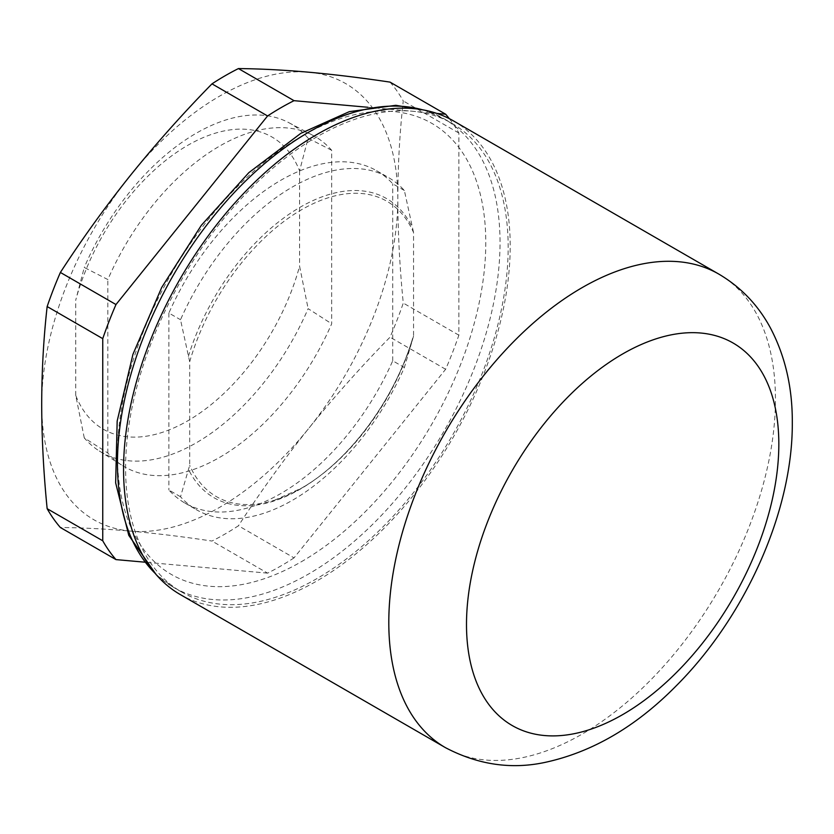 <?xml version="1.0" encoding="UTF-8"?>
<svg xmlns="http://www.w3.org/2000/svg" width="834" height="834" viewBox="0 0 834 834"><rect width="100%" height="100%" fill="white"/><g stroke="black" fill="none" stroke-linecap="round" stroke-linejoin="round"><path stroke-width="0.63" stroke-dasharray="4.17 3.13" d="M125.621 471.544A270.518 156.187 120 0 0 181.624 592.015A270.518 156.187 120 0 0 391.438 518.112A270.518 156.187 120 0 0 508.146 243.935A270.518 156.187 120 0 0 452.143 123.463A270.518 156.187 120 0 0 242.329 197.366A270.518 156.187 120 0 0 125.621 471.544M413.549 336.092L404.365 367.523A191.851 110.766 -60 0 1 292.442 500.275A191.851 110.766 -60 0 1 196.428 509.73A191.851 110.766 -60 0 1 180.519 496.762L189.693 465.32L189.693 361.768A170.511 98.443 -60 0 1 301.627 209.699A170.511 98.443 -60 0 1 413.549 232.53L413.549 336.092A170.511 98.443 -60 0 1 301.627 488.151A170.511 98.443 -60 0 1 274.553 500.223A170.511 98.443 -60 0 1 189.693 465.32M449.297 118.636A280.599 162.005 -60 0 1 458.867 133.044L458.867 335.174A280.599 162.005 -60 0 1 445.637 369.274L294.037 557.873L238.441 525.774A280.599 162.005 -60 0 1 211.982 541.047C183.209 536.742 156.125 533.437 130.73 531.122A251.816 145.387 120 0 0 231.633 499.962A251.816 145.387 120 0 0 308.788 428.322A251.816 145.387 120 0 0 379.564 300.104A251.816 145.387 120 0 0 397.818 198.857A251.816 145.387 120 0 0 367.69 101.811A251.816 145.387 120 0 0 308.788 72.204A251.816 145.387 120 0 0 207.885 103.364A251.816 145.387 120 0 0 130.73 175.004A251.816 145.387 120 0 0 59.965 303.222A251.816 145.387 120 0 0 41.7 404.469A251.816 145.387 120 0 0 71.839 501.515A251.816 145.387 120 0 0 130.73 531.122C105.491 528.912 82.045 527.703 60.382 527.505M390.041 82.118A280.599 162.005 -60 0 1 403.27 100.945C399.715 132.512 397.901 165.153 397.818 198.857C397.901 232.655 399.715 267.401 403.27 303.076A280.599 162.005 -60 0 1 390.041 337.176C361.268 366.491 334.184 396.88 308.788 428.322C283.55 459.857 260.104 492.341 238.441 525.774M453.581 120.961A273.396 157.845 -60 0 1 495.49 340.043A273.396 157.845 -60 0 1 316.889 580.964A273.396 157.845 -60 0 1 180.186 594.506M189.693 361.768L180.519 319.724A191.851 110.766 -60 0 1 292.442 186.972A191.851 110.766 -60 0 1 388.279 177.423A191.851 110.766 -60 0 1 404.365 190.486L413.549 232.53M331.682 150.308L308.121 138.225L299.583 170.866A168.697 97.401 120 0 0 187.66 145.387A168.697 97.401 120 0 0 75.738 300.104L84.265 267.464L107.836 279.546A190.632 110.057 -60 0 1 312.958 135.4A190.632 110.057 -60 0 1 331.682 150.308L331.682 323.79A190.632 110.057 -60 0 1 122.369 465.508A190.632 110.057 -60 0 1 107.836 453.029L84.265 437.892A189.589 109.462 120 0 0 99.329 451.006A189.589 109.462 120 0 0 308.121 308.653L331.682 323.79M308.121 138.225A189.589 109.462 120 0 0 288.877 122.702A189.589 109.462 120 0 0 84.265 267.464M84.265 437.892L75.738 395.399A168.697 97.401 120 0 0 187.66 420.878A168.697 97.401 120 0 0 299.583 266.161L308.121 308.653M180.519 496.762L168.885 490.017A191.83 110.755 120 0 0 184.814 502.996A191.83 110.755 120 0 0 392.731 360.788L404.365 367.523M299.583 170.866L299.583 266.161M75.738 395.399L75.738 300.104M404.365 190.486L392.731 183.803A191.83 110.755 120 0 0 376.645 170.73A191.83 110.755 120 0 0 168.885 313.042L180.519 319.724M168.885 313.042L168.885 490.017M107.836 453.029L107.836 279.546M294.037 557.873A280.599 162.005 -60 0 1 267.578 573.146L211.982 541.047M367.857 107.273L436.88 113.434M267.578 573.146L144.678 562.168M458.867 133.044L403.27 100.945M458.867 335.174L403.27 303.076M445.637 369.274L390.041 337.176M392.731 360.788L392.731 183.803M422.557 109.796A270.518 156.187 -60 0 1 444.001 118.762A270.518 156.187 -60 0 1 500.014 239.233A270.518 156.187 -60 0 1 311.676 572.207A270.518 156.187 -60 0 1 173.482 587.313A270.518 156.187 -60 0 1 154.999 573.219M304.441 559.927A260.448 150.37 -60 0 1 117.479 458.502A260.448 150.37 -60 0 1 298.801 137.923A260.448 150.37 -60 0 1 485.763 239.358A260.448 150.37 -60 0 1 304.441 559.927M412.194 339.876A172.669 99.694 -60 0 1 300.271 489.131A172.669 99.694 -60 0 1 188.348 469.115M718.814 274.094A273.396 157.845 -60 0 1 775.443 399.257A273.396 157.845 -60 0 1 582.122 734.097A273.396 157.845 -60 0 1 445.419 747.639M188.348 356.42A172.669 99.694 -60 0 1 300.271 207.155A172.669 99.694 -60 0 1 412.194 227.182M181.624 592.015L173.482 587.313L156.146 574.574M274.553 500.223L301.074 488.38C348.143 461.973 394.586 399.799 412.559 338.5M99.329 451.006L122.369 465.508M184.814 502.996L196.428 509.73M288.877 122.702L312.958 135.4M376.645 170.73L388.279 177.423M424.298 110.119L444.001 118.762L452.143 123.463"/><path stroke-width="1.25" d="M144.678 562.168L115.978 559.604A280.599 162.005 -60 0 1 102.749 540.786L102.749 338.646A280.599 162.005 -60 0 1 115.978 304.546L267.578 115.957L211.982 83.859A280.599 162.005 -60 0 1 238.441 68.576C260.104 68.774 283.55 69.983 308.788 72.204C334.184 74.507 361.268 77.812 390.041 82.118L445.637 114.216A280.599 162.005 -60 0 1 449.297 118.636M102.749 338.646L47.152 306.547A280.599 162.005 -60 0 1 60.382 272.447C82.045 239.024 105.491 206.54 130.73 175.004C156.125 143.552 183.209 113.174 211.982 83.859M115.978 559.604L60.382 527.505A280.599 162.005 -60 0 1 47.152 508.688C43.597 473.003 41.773 438.267 41.7 404.469C41.773 370.755 43.597 338.114 47.152 306.547M316.889 134.503A273.396 157.845 -60 0 1 453.581 120.961L718.814 274.094A273.396 157.845 -60 0 0 582.122 287.636A273.396 157.845 -60 0 0 388.8 622.487A273.396 157.845 -60 0 0 445.419 747.639L180.186 594.506A273.396 157.845 -60 0 1 138.277 375.425A273.396 157.845 -60 0 1 316.889 134.503M102.749 540.786L47.152 508.688M115.978 304.546L60.382 272.447M267.578 115.957A280.599 162.005 -60 0 1 294.037 100.674L238.441 68.576M294.037 100.674L367.857 107.273M436.88 113.434L445.637 114.216M154.999 573.219A270.518 156.187 -60 0 1 117.479 466.842A270.518 156.187 -60 0 1 305.817 133.878A270.518 156.187 -60 0 1 422.557 109.796M622.664 353.95A220.854 127.508 -60 0 1 778.831 444.115A220.854 127.508 -60 0 1 622.664 714.613A220.854 127.508 -60 0 1 466.498 624.447A220.854 127.508 -60 0 1 622.664 353.95M156.146 574.574L128.77 535.334L115.645 482.844L117.177 421.034L132.96 354.262L161.744 287.365L201.348 225.284L248.834 172.648L300.772 133.377L349.31 111.652L395.816 105.303L424.298 110.119M445.419 747.639C477.934 764.736 511.138 769.657 545.04 762.391C592.036 752.205 635.55 726.904 675.582 686.476C744.918 617.525 792.811 511.732 792.3 422.755C792.519 387.852 785.284 356.347 770.585 328.242C758.242 305.244 740.978 287.188 718.814 274.094"/></g></svg>
